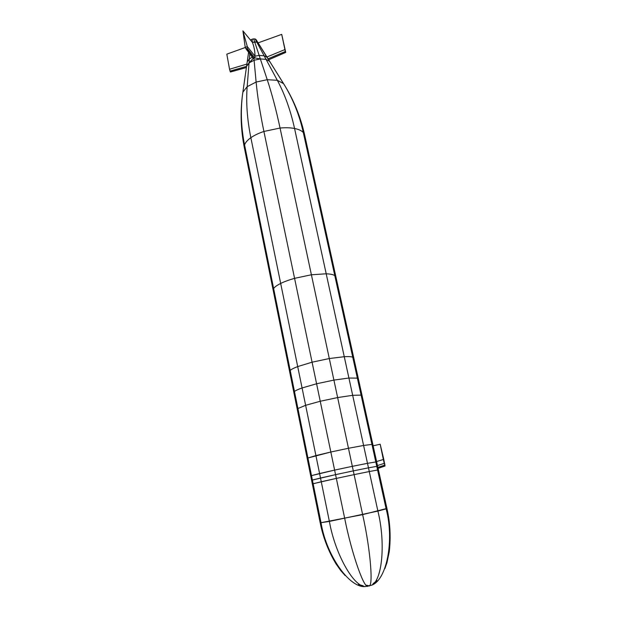 <?xml version="1.0" encoding="UTF-8"?>
<svg xmlns="http://www.w3.org/2000/svg" width="617" height="617" viewBox="0 0 617 617"><rect width="100%" height="100%" fill="white"/><g stroke="black" fill="none" stroke-linecap="round" stroke-linejoin="round"><path stroke-width="0.93" d="M358.423 584.469L363.182 585.788M384.923 568.488L386.982 562.596L389.265 551.706C390.939 537.091 390.16 522.668 386.928 508.447L362.642 514.632L321.025 522.692C326.594 557.621 352.785 592.713 368.372 585.71L366.976 585.734M284.414 84.992L285.224 86.341C294.224 101.18 300.703 117.423 304.675 135.061L303.309 132.539C301.597 130.665 298.674 129.315 294.556 128.483C290.383 127.68 285.548 127.534 280.056 128.043L263.906 131.452C258.685 133.203 254.335 135.293 250.857 137.707C247.448 140.136 245.35 142.55 244.563 144.949L321.025 522.692L320.161 522.638C323.023 537.284 328.321 551.043 336.049 563.923L340.646 570.447L345.119 575.538M270.153 62.147L283.589 83.657L277.326 80.31L267.238 79.701L256.124 82.046L247.17 86.673C245.944 102.391 247.17 119.405 250.857 137.707L329.385 521.411C335.409 556.04 356.41 591.587 367.609 585.926C356.41 591.587 335.409 556.04 329.385 521.411L321.025 522.692C326.594 557.621 352.785 592.713 368.372 585.71C365.063 591.788 351.79 554.421 344.702 518.442C351.79 554.421 365.063 591.788 368.372 585.71C373.779 589.937 370.701 550.395 362.642 514.632C370.701 550.395 373.779 589.937 368.372 585.71C385.432 585.757 395.15 543.029 386.126 508.848C395.15 543.029 385.432 585.757 368.372 585.71L366.783 585.248M377.889 511.092C386.381 545.204 381.615 586.243 369.143 585.595C381.615 586.243 386.381 545.204 377.889 511.092L329.385 521.411L321.264 481.746L312.349 483.99L320.161 522.638L321.025 522.692L313.135 483.713L312.349 483.99L311.616 480.358L312.395 480.049L311.616 480.358L310.729 475.969L311.5 475.622L310.729 475.969L307.197 458.493L307.929 457.991L307.197 458.493L297.278 409.441L297.918 408.531L297.278 409.441L293.854 392.52L294.463 391.471L293.854 392.52L289.635 371.65L290.206 370.424L289.635 371.65L273.215 290.437L273.639 288.571L273.215 290.437L244.386 147.872L244.563 144.949L313.135 483.713L336.342 478.406L344.702 518.442L336.342 478.406L321.264 481.746L320.501 478.028L312.395 480.049L335.563 474.65L336.342 478.406L354.104 474.635L362.642 514.632L354.104 474.635L336.342 478.406L335.563 474.65L320.501 478.028L319.583 473.517L311.5 475.622L334.615 470.1L335.563 474.65L353.302 470.879L354.104 474.635L369.274 471.55L377.889 511.092L369.274 471.55L354.104 474.635L353.302 470.879L335.563 474.65L334.615 470.1L319.583 473.517L315.912 455.593L307.929 457.991L330.835 452.006L334.615 470.1L352.33 466.336L353.302 470.879L368.472 467.833L369.274 471.55L377.581 470.015L386.126 508.848L377.889 511.092M376.825 580.69L373.061 583.728L376.925 580.582M376.347 580.489L375.884 580.998M366.714 585.209L368.372 585.71M305.623 405.307L297.918 408.531L305.623 405.307L315.912 455.593L330.835 452.006L334.615 470.1L352.33 466.336L353.302 470.879L368.472 467.833L369.274 471.55L377.581 470.015L386.126 508.848L386.928 508.447L378.445 469.938L377.581 470.015L376.779 466.367L368.472 467.833L367.493 463.336L352.33 466.336L348.466 448.266L330.835 452.006L320.238 401.258L305.623 405.307L302.075 387.97C298.165 389.342 295.628 390.507 294.463 391.471C295.628 390.507 298.165 389.342 302.075 387.97L316.59 383.766L320.238 401.258L305.623 405.307M297.695 366.583C293.831 368.048 291.332 369.336 290.206 370.424C291.332 369.336 293.831 368.048 297.695 366.583L302.075 387.97L316.59 383.766L330.835 452.006L348.466 448.266L352.33 466.336L367.493 463.336L368.472 467.833L376.779 466.367L377.581 470.015L378.445 469.938L377.65 466.329L376.779 466.367L375.807 461.956L367.493 463.336L363.598 445.466L348.466 448.266L337.638 397.564L320.238 401.258L337.638 397.564L348.466 448.266L363.598 445.466L367.493 463.336L375.807 461.956L376.779 466.367L377.65 466.329L376.686 461.948L375.807 461.956L371.943 444.402L363.598 445.466L352.677 395.32L337.638 397.564L333.905 380.095L316.59 383.766L312.079 362.194L297.695 366.583L280.681 283.434C276.987 285.27 274.634 286.982 273.639 288.571C274.634 286.982 276.987 285.27 280.681 283.434C284.445 281.599 289.08 279.902 294.571 278.336L312.079 362.194L297.695 366.583M283.589 83.657L285.224 86.341C293.53 100.324 299.561 115.726 303.309 132.539C299.561 115.726 293.53 100.324 285.224 86.341L268.634 59.71L285.671 52.399L268.634 59.71L269.668 61.376L266.05 59.348L260.335 58.931L254.088 60.242L256.124 82.046C257.49 96.537 260.081 113.004 263.906 131.452L294.571 278.336C289.08 279.902 284.445 281.599 280.681 283.434L250.857 137.707C247.448 140.136 245.35 142.55 244.563 144.949L244.386 147.872C240.769 129.693 240.167 111.793 242.581 94.185C240.453 110.698 241.108 127.619 244.563 144.949C241.108 127.619 240.453 110.698 242.581 94.185L242.651 93.722M258.284 43.159L256.032 39.534L255.106 38.994L256.032 39.534L258.114 42.866L281.707 34.367L258.114 42.866L266.768 57.057L264.145 55.808L266.768 57.057L284.807 49.607L266.768 57.057L267.986 58.831L285.324 51.496L281.707 34.367L285.74 52.414L285.324 51.496L267.986 58.831L268.634 59.71L258.114 42.866L256.765 42.087L277.326 80.31C284.784 94.193 290.53 110.25 294.556 128.483L344.263 356.703L329.301 358.539L333.905 380.095L316.59 383.766L312.079 362.194L329.301 358.539L312.079 362.194L294.571 278.336L311.4 274.773L337.638 397.564L352.677 395.32L363.598 445.466L371.943 444.402L375.807 461.956L376.686 461.948L372.853 444.541L371.943 444.402L361.099 395.119L352.677 395.32L348.913 378.028L333.905 380.095L348.913 378.028L352.677 395.32L361.099 395.119L371.943 444.402L372.853 444.541L362.086 395.667L361.099 395.119L357.359 378.128L348.913 378.028L344.263 356.703L329.301 358.539L311.4 274.773L294.571 278.336L263.906 131.452C258.685 133.203 254.335 135.293 250.857 137.707C247.17 119.405 245.944 102.391 247.17 86.673L242.882 92.149L242.581 94.185L246.461 67.153M270.192 62.248L269.598 61.291L266.05 59.348L260.335 58.931L259.171 55.43L260.335 58.931L254.62 57.836L253.934 58.63L254.62 57.836L247.24 48.465L246.761 49.314L246.013 48.905L253.171 58.353L253.934 58.63L253.171 58.353L249.044 62.934L249.361 58.931L252.276 57.173L249.361 58.931L249.754 53.849L249.044 62.934L254.088 60.242L253.934 58.63L246.761 49.314L253.934 58.63L254.088 60.242L260.335 58.931L267.238 79.701C271.827 93.506 276.1 109.625 280.056 128.043L311.4 274.773L326.208 273.794L311.4 274.773L280.056 128.043L263.906 131.452C260.081 113.004 257.49 96.537 256.124 82.046L247.17 86.673L242.882 92.149L246.599 66.181L242.851 92.257M256.009 39.519L258.083 42.835L256.765 42.087L255.106 38.994L253.672 38.871L255.106 38.994L264.145 55.808L259.171 55.43L254.682 41.917L259.171 55.43L264.145 55.808L277.326 80.31C284.784 94.193 290.53 110.25 294.556 128.483C298.674 129.315 301.597 130.665 303.309 132.539L334.8 275.614L335.964 277.095L334.8 275.614L303.309 132.539L304.675 135.061L353.788 358.014L352.739 357.166L357.359 378.128L348.913 378.028L344.263 356.703C348.412 356.479 351.243 356.626 352.739 357.166C351.243 356.626 348.412 356.479 344.263 356.703L326.208 273.794C330.35 273.971 333.211 274.573 334.8 275.614L361.099 395.119L362.086 395.667L358.369 378.807L357.359 378.128L358.369 378.807L353.788 358.014L352.739 357.166L334.8 275.614C333.211 274.573 330.35 273.971 326.208 273.794L294.556 128.483C290.383 127.68 285.548 127.534 280.056 128.043C276.1 109.625 271.827 93.506 267.238 79.701L256.124 82.046L254.088 60.242L249.044 62.934L247.17 86.673L249.044 62.934L246.569 66.297L248.582 52.291L246.576 66.25M383.342 459.48L376.594 461.531L383.342 459.48L380.18 444.225L373.131 445.806L380.18 444.225L383.789 459.434L383.342 459.48L380.18 444.225L384.237 463.352L377.481 465.55L384.237 463.352L383.342 459.48M384.707 465.141L377.889 467.424L384.707 465.141L383.789 459.434L385.023 466.02L378.105 468.372L385.023 466.02L384.615 463.313L384.707 465.141M248.589 52.298L247.232 61.777L249.361 58.931L247.232 61.777L246.599 66.181L253.171 58.353L245.234 47.316L242.905 30.85L247.301 46.576L245.234 47.316L247.301 46.576L242.905 30.85L252.415 42.396L252.114 39.203L250.857 39.897L252.114 39.203L252.415 42.396L254.682 41.917L253.672 38.871L252.114 39.203L253.672 38.871L254.682 41.917L256.765 42.087L252.415 42.396C254.096 46.684 254.96 51.28 255.006 56.17L247.301 46.576L247.24 48.465L246.013 48.905L245.234 47.316L242.905 30.85L252.415 42.396C254.096 46.684 254.96 51.28 255.006 56.17L247.301 46.576L247.24 48.465L246.013 48.905L246.761 49.314L247.24 48.465L254.62 57.836L255.006 56.17L259.171 55.43L255.006 56.17L254.62 57.836L260.335 58.931L267.238 79.701L277.326 80.31L283.465 83.519L268.549 59.61M226.817 54.149L245.296 47.486L226.817 54.149L229.547 69.243L226.817 54.149M230.426 71.973L230.056 71.102L246.553 66.366L230.056 71.102L230.426 71.973L246.399 67.492L230.527 71.942M230.056 71.102L229.547 69.243L246.893 64.083L229.547 69.243L230.056 71.102M250.857 39.897L250.81 40.452L250.857 39.897M230.511 71.988L246.391 67.546M268.68 59.756L285.71 52.43"/></g></svg>
